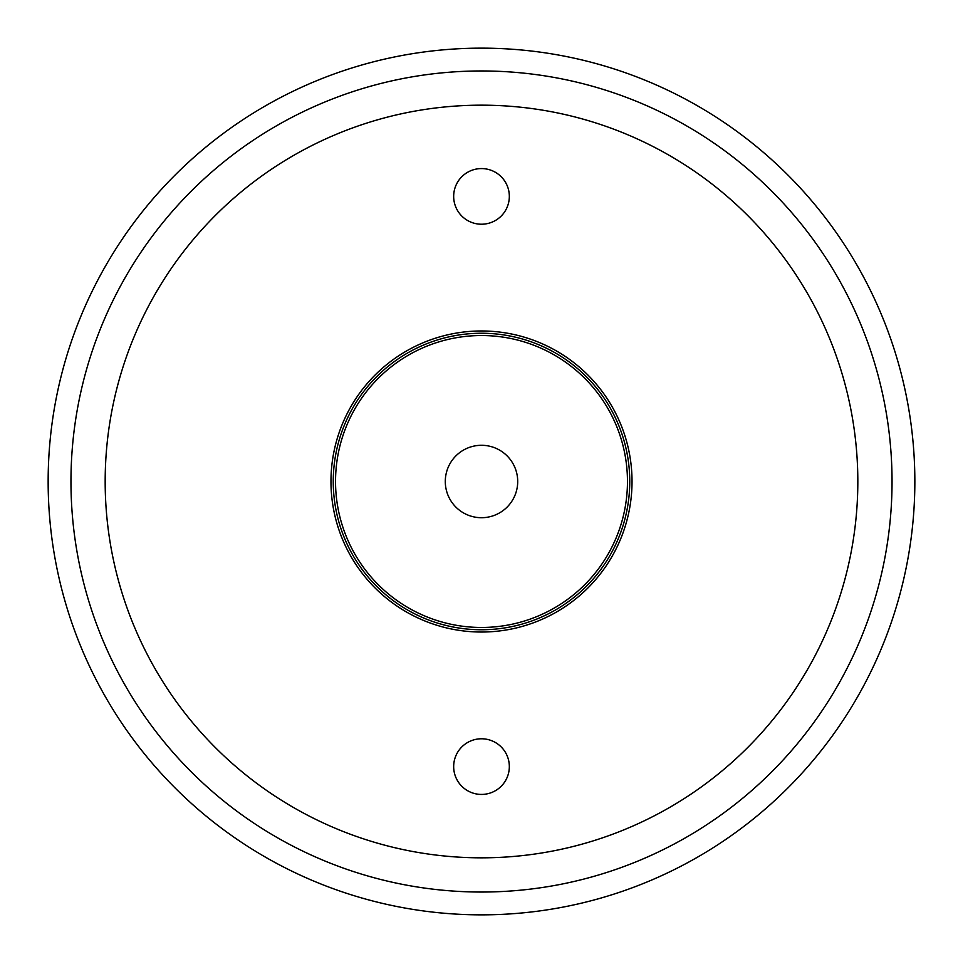 <?xml version="1.0" encoding="UTF-8"?>
<svg xmlns="http://www.w3.org/2000/svg" width="963" height="963" viewBox="0 0 963 963"><rect width="100%" height="100%" fill="white"/><g stroke="black" fill="none" stroke-linecap="round" stroke-linejoin="round"><path stroke-width="1.44" d="M70.961 481.5A410.539 410.539 0 0 1 481.5 70.961A410.539 410.539 0 0 1 892.039 481.5A410.539 410.539 0 0 1 481.5 892.039A410.539 410.539 0 0 1 70.961 481.5A410.539 410.539 0 0 0 481.5 892.039A410.539 410.539 0 0 0 892.039 481.5A410.539 410.539 0 0 1 481.5 892.039A410.539 410.539 0 0 1 70.961 481.5M453.669 766.596A27.831 27.831 0 0 0 481.5 794.427A27.831 27.831 0 0 0 509.331 766.596A27.831 27.831 0 0 0 481.5 738.777A27.831 27.831 0 0 0 453.669 766.596M453.669 196.404A27.831 27.831 0 0 0 481.5 224.223A27.831 27.831 0 0 0 509.331 196.404A27.831 27.831 0 0 0 481.5 168.573A27.831 27.831 0 0 0 453.669 196.404M333.246 481.5A148.254 148.254 0 0 1 481.5 333.246A148.254 148.254 0 0 1 629.754 481.5A148.254 148.254 0 0 1 481.5 629.754A148.254 148.254 0 0 1 333.246 481.5A148.254 148.254 0 0 0 481.5 629.754A148.254 148.254 0 0 0 629.754 481.5M517.709 481.5A36.209 36.209 0 0 0 481.5 445.291A36.209 36.209 0 0 0 445.291 481.5A36.209 36.209 0 0 0 481.5 517.709A36.209 36.209 0 0 0 517.709 481.5M48.15 481.5A433.35 433.35 0 0 1 481.5 48.15A433.35 433.35 0 0 1 914.85 481.5A433.35 433.35 0 0 1 481.5 914.85A433.35 433.35 0 0 1 48.15 481.5M857.828 481.5A376.328 376.328 0 0 0 481.5 105.172A376.328 376.328 0 0 0 105.172 481.5A376.328 376.328 0 0 0 481.5 857.828A376.328 376.328 0 0 0 857.828 481.5M632.029 481.5A150.529 150.529 0 0 1 481.5 632.029A150.529 150.529 0 0 1 330.971 481.5A150.529 150.529 0 0 1 481.5 330.971A150.529 150.529 0 0 1 632.029 481.5M627.467 481.5A145.967 145.967 0 0 0 481.5 335.533A145.967 145.967 0 0 0 335.533 481.5A145.967 145.967 0 0 0 481.5 627.467A145.967 145.967 0 0 0 627.467 481.5"/></g></svg>
